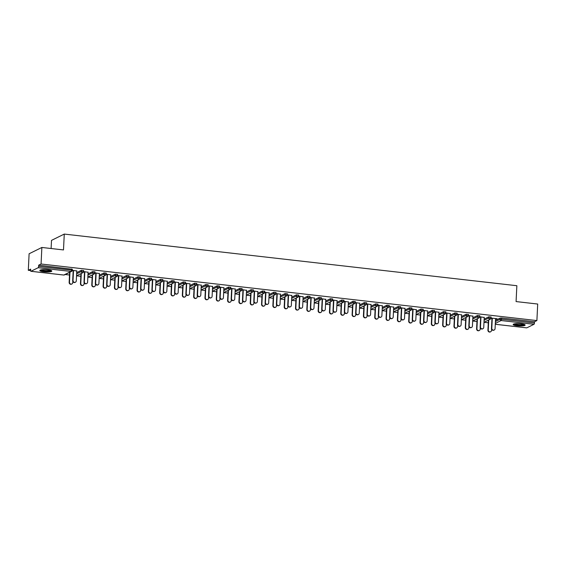 <?xml version="1.0" encoding="UTF-8"?>
<svg xmlns="http://www.w3.org/2000/svg" width="566" height="566" viewBox="0 0 566 566"><rect width="100%" height="100%" fill="white"/><g stroke="black" fill="none" stroke-linecap="round" stroke-linejoin="round"><path stroke-width="0.85" d="M43.823 271.758A6.007 1.139 -177.2 0 0 51.81 271.072A6.007 1.139 -177.2 0 0 47.806 269.791A6.007 1.139 -177.2 0 0 39.811 270.484A6.007 1.139 -177.2 0 0 43.823 271.758M517.154 325.768A6.007 1.139 -177.2 0 0 525.149 325.082A6.007 1.139 -177.2 0 0 521.137 323.802A6.007 1.139 -177.2 0 0 513.15 324.495A6.007 1.139 -177.2 0 0 517.154 325.768M51.11 248.516L51.506 240.373L64.269 234.076L516.857 285.717L516.079 301.572L537.7 304.041L536.893 320.575L534.502 321.757L501.639 318.007L501.582 319.217L534.446 322.967L534.502 321.757M28.3 270.3L30.684 269.126L30.628 270.336A1.153 0.368 -83.5 0 0 30.882 271.291A1.153 0.368 -83.5 0 0 30.953 271.277L38.177 267.711A1.153 0.368 -83.5 0 0 38.615 266.388L38.679 265.178L41.063 264.004L41.87 247.462L29.107 253.766L28.3 270.3L30.628 270.569M65.224 274.517L69.505 275.005M76.629 273.817L81.334 271.496A1.153 1.075 -116.3 0 0 82.367 272.748A1.153 1.075 63.7 0 0 82.933 272.656L76.537 275.812L80.825 276.3M87.864 277.099L92.138 277.588M99.177 278.394L103.458 278.882M110.497 279.682L114.778 280.17M121.817 280.977L126.098 281.465M133.137 282.264L137.411 282.752M144.542 281.564L149.24 279.243A1.153 1.075 -116.3 0 0 150.273 280.503A1.153 1.075 63.7 0 0 150.839 280.403L144.443 283.559L148.731 284.047M155.862 282.858L160.56 280.538A1.153 1.075 -116.3 0 0 161.593 281.79A1.153 1.075 63.7 0 0 162.159 281.698L155.763 284.854L160.051 285.335M167.175 284.146L171.88 281.826A1.153 1.075 -116.3 0 0 172.913 283.085A1.153 1.075 63.7 0 0 173.479 282.986L167.083 286.148L171.371 286.629M178.495 285.441L183.193 283.12A1.153 1.075 -116.3 0 0 184.226 284.373A1.153 1.075 63.7 0 0 184.799 284.281L178.396 287.436L182.684 287.917M189.815 286.729L194.513 284.408A1.153 1.075 -116.3 0 0 195.546 285.667A1.153 1.075 63.7 0 0 196.112 285.568L189.716 288.731L194.004 289.212M201.135 288.023L205.833 285.703A1.153 1.075 -116.3 0 0 206.866 286.955A1.153 1.075 63.7 0 0 207.432 286.863L201.036 290.018L205.324 290.507M212.448 289.311L217.153 286.99A1.153 1.075 -116.3 0 0 218.186 288.25A1.153 1.075 63.7 0 0 218.752 288.151L212.356 291.313L216.644 291.794M223.768 290.606L228.466 288.285A1.153 1.075 -116.3 0 0 229.499 289.544A1.153 1.075 63.7 0 0 230.072 289.445L223.669 292.601L227.957 293.089M235.088 291.893L239.786 289.573A1.153 1.075 -116.3 0 0 240.819 290.832A1.153 1.075 63.7 0 0 241.385 290.733L234.989 293.895L239.276 294.377M246.408 293.188L251.106 290.867A1.153 1.075 -116.3 0 0 252.139 292.127A1.153 1.075 63.7 0 0 252.705 292.028L246.309 295.183L250.596 295.671M257.721 294.476L262.426 292.155A1.153 1.075 -116.3 0 0 263.459 293.414A1.153 1.075 63.7 0 0 264.025 293.315L257.629 296.478L261.916 296.959M269.041 295.77L273.739 293.45A1.153 1.075 -116.3 0 0 274.772 294.709A1.153 1.075 63.7 0 0 275.345 294.61L268.942 297.766L273.229 298.254M280.361 297.065L285.059 294.745A1.153 1.075 -116.3 0 0 286.092 295.997A1.153 1.075 63.7 0 0 286.658 295.905L280.262 299.06L284.549 299.541M291.589 300.348L295.869 300.836M302.994 299.647L307.699 297.327A1.153 1.075 -116.3 0 0 308.732 298.579A1.153 1.075 63.7 0 0 309.298 298.487L302.902 301.643L307.189 302.124M314.229 302.93L318.502 303.418M325.542 304.218L329.822 304.706M336.862 305.513L341.142 306.001M348.182 306.807L352.462 307.296M359.502 308.095L363.775 308.583M370.907 307.395L375.605 305.074A1.153 1.075 -116.3 0 0 376.638 306.333A1.153 1.075 63.7 0 0 377.204 306.234L370.808 309.39L375.095 309.878M382.135 310.677L386.415 311.166M393.54 309.977L398.245 307.656A1.153 1.075 -116.3 0 0 399.278 308.916A1.153 1.075 63.7 0 0 399.844 308.817L393.448 311.972L397.735 312.46M404.775 313.26L409.048 313.748M416.18 312.559L420.878 310.239A1.153 1.075 -116.3 0 0 421.911 311.498A1.153 1.075 63.7 0 0 422.477 311.399L416.081 314.555L420.368 315.043M427.408 315.842L431.688 316.33M438.813 315.142L443.518 312.821A1.153 1.075 -116.3 0 0 444.551 314.08A1.153 1.075 63.7 0 0 445.117 313.981L438.721 317.144L443.008 317.625M450.048 318.425L454.321 318.913M461.453 317.724L466.151 315.404A1.153 1.075 -116.3 0 0 467.183 316.663A1.153 1.075 63.7 0 0 467.749 316.564L461.354 319.726L465.641 320.207M472.773 319.019L477.471 316.698A1.153 1.075 -116.3 0 0 478.503 317.95A1.153 1.075 63.7 0 0 479.069 317.859L472.674 321.014L476.961 321.502M484.086 320.306L488.791 317.986A1.153 1.075 -116.3 0 0 489.823 319.245A1.153 1.075 63.7 0 0 490.389 319.146L483.994 322.309L488.281 322.79M534.446 322.967A1.153 0.368 96.5 0 1 534.007 324.29L526.783 327.856A1.153 0.368 96.5 0 1 526.705 327.87A1.153 0.368 96.5 0 1 526.635 327.834M41.87 247.462L63.491 249.931L64.269 234.076M41.063 264.004L536.893 320.575M491.04 318.035L497.061 318.729M491.026 318.241L492.279 318.382M495.547 318.757L497.054 318.927M76.693 272.607L81.391 270.286L83.57 270.534M38.679 265.178L72.25 269.246M495.469 320.391L500.167 318.071L501.639 318.007M88.091 272.26L83.577 271.546M83.57 271.744L84.822 271.885M99.326 275.189L104.031 272.869L106.203 273.116M110.724 274.843L106.217 274.128M106.203 274.326L107.462 274.475M121.966 277.772L126.664 275.451L128.843 275.699M133.364 277.425L128.85 276.71M128.843 276.908L130.095 277.057M144.599 280.354L149.304 278.033L151.476 278.281M155.997 280.007L151.49 279.293M151.476 279.491L152.735 279.639M167.239 282.936L171.937 280.616L174.116 280.863M178.637 282.59L174.123 281.875M174.116 282.08L175.368 282.222M189.872 285.519L194.577 283.198L196.749 283.453M201.27 285.179L196.763 284.457M196.749 284.663L198.008 284.804M212.512 288.108L217.21 285.788L219.389 286.035M223.91 287.761L219.403 287.04M219.389 287.245L220.641 287.387M235.145 290.691L239.85 288.37L242.022 288.618M246.543 290.344L242.036 289.629M242.022 289.827L243.281 289.969M257.785 293.273L262.483 290.952L264.662 291.2M269.183 292.926L264.676 292.212M264.662 292.41L265.914 292.551M280.418 295.855L285.123 293.535L287.295 293.782M291.815 295.509L287.309 294.794M287.295 294.992L288.554 295.134M303.058 298.438L307.755 296.117L309.935 296.365M314.455 298.091L309.949 297.376M309.935 297.575L311.187 297.716M325.691 301.02L330.395 298.699L332.567 298.947M337.088 300.673L332.582 299.959M332.567 300.157L333.827 300.298M348.331 303.602L353.028 301.282L355.207 301.529M359.728 303.256L355.222 302.541M355.207 302.739L356.46 302.888M370.963 306.185L375.668 303.864L377.84 304.112M382.361 305.838L377.855 305.124M377.84 305.322L379.1 305.47M393.603 308.767L398.301 306.447L400.48 306.694M405.001 308.42L400.495 307.706M400.48 307.904L401.733 308.053M416.236 311.35L420.941 309.029L423.113 309.277M427.634 311.003L423.127 310.288M423.113 310.493L424.373 310.635M438.876 313.932L443.574 311.611L445.753 311.866M450.274 313.592L445.767 312.871M445.753 313.076L447.006 313.217M461.509 316.521L466.214 314.201L468.386 314.448M472.907 316.175L468.4 315.453M468.386 315.658L469.646 315.8M484.149 319.104L488.847 316.783L491.026 317.031M484.227 317.462L479.72 316.748M479.706 316.946L480.966 317.094M472.829 317.809L477.527 315.488L479.706 315.736M461.594 314.88L457.08 314.165M457.073 314.363L458.326 314.505M450.196 315.227L454.894 312.906L457.073 313.154M438.954 312.298L434.447 311.583M434.433 311.781L435.693 311.923M427.556 312.644L432.254 310.324L434.433 310.571M416.321 309.715L411.807 309.001M411.8 309.199L413.053 309.34M404.923 310.062L409.621 307.741L411.8 307.989M393.681 307.133L389.175 306.418M389.16 306.616L390.42 306.758M382.283 307.48L386.981 305.159L389.16 305.407M371.048 304.55L366.535 303.829M366.527 304.034L367.78 304.175M359.651 304.897L364.348 302.577L366.527 302.824M348.408 301.968L343.902 301.246M343.887 301.452L345.147 301.593M337.011 302.315L341.708 299.994L343.887 300.242M325.775 299.386L321.262 298.664M321.255 298.869L322.507 299.011M314.378 299.725L319.075 297.405L321.255 297.659M303.135 296.796L298.629 296.082M298.615 296.287L299.874 296.428M291.738 297.143L296.435 294.822L298.615 295.07M280.503 294.214L275.989 293.499M275.982 293.697L277.234 293.846M269.105 294.561L273.803 292.24L275.975 292.488M257.863 291.632L253.356 290.917M253.342 291.115L254.601 291.264M246.465 291.978L251.162 289.658L253.342 289.905M235.23 289.049L230.716 288.335M230.709 288.533L231.961 288.681M223.832 289.396L228.53 287.075L230.702 287.323M212.59 286.467L208.083 285.752M208.069 285.95L209.328 286.092M201.192 286.813L205.89 284.493L208.069 284.74M189.957 283.884L185.443 283.17M185.436 283.368L186.688 283.509M178.552 284.231L183.257 281.91L185.429 282.158M167.317 281.302L162.81 280.587M162.796 280.786L164.055 280.927M155.919 281.649L160.617 279.328L162.796 279.576M144.684 278.72L140.17 278.005M140.163 278.203L141.415 278.345M133.279 279.066L137.984 276.746L140.156 276.993M122.044 276.137L117.537 275.423M117.523 275.621L118.782 275.762M110.646 276.484L115.344 274.163L117.523 274.411M99.411 273.555L94.897 272.833M94.89 273.038L96.142 273.18M88.006 273.902L92.711 271.581L94.883 271.829M76.771 270.973L72.264 270.251M72.25 270.456L73.509 270.598M494.196 330.013L493.863 330.176A1.733 1.613 -116.3 0 1 491.465 328.436L491.797 328.273A1.733 1.613 63.7 0 0 494.196 330.013A1.733 1.613 63.7 0 0 495.066 328.641L495.554 318.552M491.465 328.436L491.96 318.347M491.797 328.273L492.293 318.184M490.651 331.761L490.319 331.924A1.733 1.613 -116.3 0 1 487.92 330.183L488.253 330.02A1.733 1.613 63.7 0 0 490.651 331.761A1.733 1.613 63.7 0 0 491.514 330.395L491.578 329.143M488.741 319.96L488.253 330.02M488.408 320.123L487.92 330.183M524.364 324.467A5.2 0.983 2.8 0 1 517.458 325.033A5.2 0.983 2.8 0 1 513.985 323.964M514.565 323.837A4.811 0.913 -177.2 0 0 517.6 324.594A4.811 0.913 -177.2 0 0 523.798 324.283M513.397 324.191A5.964 1.132 -177.2 0 0 517.197 325.16A5.964 1.132 -177.2 0 0 524.93 324.757M51.032 270.456A5.2 0.983 2.8 0 1 49.221 271.079A5.2 0.983 2.8 0 1 43.731 270.973A5.2 0.983 2.8 0 1 40.653 269.954M41.233 269.826A4.811 0.913 -177.2 0 0 48.987 270.64A4.811 0.913 -177.2 0 0 50.466 270.272M40.066 270.18A5.964 1.132 -177.2 0 0 49.723 271.213A5.964 1.132 -177.2 0 0 51.591 270.739M482.876 328.719L482.55 328.881A1.733 1.613 -116.3 0 1 480.145 327.141L480.477 326.978A1.733 1.613 63.7 0 0 482.876 328.719A1.733 1.613 63.7 0 0 483.746 327.353L484.241 317.264M480.145 327.141L480.64 317.052M480.477 326.978L480.973 316.889M471.563 327.424L471.23 327.594A1.733 1.613 -116.3 0 1 468.832 325.853L469.164 325.691A1.733 1.613 63.7 0 0 471.563 327.424A1.733 1.613 63.7 0 0 472.426 326.058L472.921 315.97M468.832 325.853L469.32 315.764M469.164 325.691L469.653 315.602M460.243 326.136L459.91 326.299A1.733 1.613 -116.3 0 1 457.512 324.559L457.844 324.396A1.733 1.613 63.7 0 0 460.243 326.136A1.733 1.613 63.7 0 0 461.106 324.771L461.601 314.682M457.512 324.559L458.007 314.47M457.844 324.396L458.34 314.307M448.923 324.842L448.59 325.011A1.733 1.613 -116.3 0 1 446.192 323.271L446.524 323.101A1.733 1.613 63.7 0 0 448.923 324.842A1.733 1.613 63.7 0 0 449.793 323.476L450.281 313.387M446.192 323.271L446.687 313.182M446.524 323.101L447.02 313.019M437.603 323.554L437.277 323.717A1.733 1.613 -116.3 0 1 434.872 321.976L435.204 321.813A1.733 1.613 63.7 0 0 437.603 323.554A1.733 1.613 63.7 0 0 438.473 322.188L438.968 312.099M434.872 321.976L435.367 311.887M435.204 321.813L435.7 311.725M479.331 330.473L478.999 330.636A1.733 1.613 -116.3 0 1 476.6 328.896L476.933 328.733A1.733 1.613 63.7 0 0 479.331 330.473A1.733 1.613 63.7 0 0 480.194 329.101L480.258 327.856M477.421 318.672L476.933 328.733M477.088 318.835L476.6 328.896M468.011 329.179L467.679 329.341A1.733 1.613 -116.3 0 1 465.28 327.601L465.613 327.438A1.733 1.613 63.7 0 0 468.011 329.179A1.733 1.613 63.7 0 0 468.874 327.813L468.938 326.561M466.108 317.377L465.613 327.438M465.776 317.54L465.28 327.601M456.691 327.891L456.366 328.054A1.733 1.613 -116.3 0 1 453.96 326.313L454.293 326.15A1.733 1.613 63.7 0 0 456.691 327.891A1.733 1.613 63.7 0 0 457.561 326.518L457.618 325.273M454.788 316.09L454.293 326.15M454.456 316.252L453.96 326.313M445.378 326.596L445.046 326.759A1.733 1.613 -116.3 0 1 442.647 325.018L442.98 324.856A1.733 1.613 63.7 0 0 445.378 326.596A1.733 1.613 63.7 0 0 446.241 325.231L446.305 323.978M443.468 314.795L442.98 324.856M443.136 314.958L442.647 325.018M434.058 325.301L433.726 325.471A1.733 1.613 -116.3 0 1 431.327 323.731L431.66 323.568A1.733 1.613 63.7 0 0 434.058 325.301A1.733 1.613 63.7 0 0 434.921 323.936L434.985 322.691M432.148 313.507L431.66 323.568M431.816 313.67L431.327 323.731M426.29 322.259L425.957 322.422A1.733 1.613 -116.3 0 1 423.559 320.689L423.892 320.519A1.733 1.613 63.7 0 0 426.29 322.259A1.733 1.613 63.7 0 0 427.153 320.894L427.648 310.805M423.559 320.689L424.047 310.6M423.892 320.519L424.38 310.43M422.738 324.014L422.406 324.176A1.733 1.613 -116.3 0 1 420.007 322.436L420.34 322.273A1.733 1.613 63.7 0 0 422.738 324.014A1.733 1.613 63.7 0 0 423.601 322.648L423.665 321.396M420.835 312.213L420.34 322.273M420.503 312.375L420.007 322.436M414.97 320.972L414.637 321.134A1.733 1.613 -116.3 0 1 412.239 319.394L412.572 319.231A1.733 1.613 63.7 0 0 414.97 320.972A1.733 1.613 63.7 0 0 415.833 319.599L416.328 309.517M412.239 319.394L412.734 309.305M412.572 319.231L413.067 309.142M411.418 322.719L411.093 322.889A1.733 1.613 -116.3 0 1 408.687 321.148L409.02 320.979A1.733 1.613 63.7 0 0 411.418 322.719A1.733 1.613 63.7 0 0 412.289 321.354L412.345 320.108M409.515 310.918L409.02 320.979M409.183 311.088L408.687 321.148M403.65 319.677L403.317 319.84A1.733 1.613 -116.3 0 1 400.919 318.099L401.252 317.936A1.733 1.613 63.7 0 0 403.65 319.677A1.733 1.613 63.7 0 0 404.52 318.311L405.008 308.222M400.919 318.099L401.414 308.017M401.252 317.936L401.747 307.847M400.105 321.431L399.773 321.594A1.733 1.613 -116.3 0 1 397.374 319.854L397.707 319.691A1.733 1.613 63.7 0 0 400.105 321.431A1.733 1.613 63.7 0 0 400.969 320.066L401.032 318.814M398.195 309.63L397.707 319.691M397.863 309.793L397.374 319.854M392.33 318.389L392.005 318.552A1.733 1.613 -116.3 0 1 389.599 316.811L389.932 316.649A1.733 1.613 63.7 0 0 392.33 318.389A1.733 1.613 63.7 0 0 393.2 317.017L393.695 306.928M389.599 316.811L390.094 306.722M389.932 316.649L390.427 306.56M388.785 320.137L388.453 320.299A1.733 1.613 -116.3 0 1 386.054 318.566L386.387 318.396A1.733 1.613 63.7 0 0 388.785 320.137A1.733 1.613 63.7 0 0 389.649 318.771L389.712 317.526M386.875 308.336L386.387 318.396M386.543 308.505L386.054 318.566M381.017 317.094L380.685 317.257A1.733 1.613 -116.3 0 1 378.286 315.517L378.619 315.354A1.733 1.613 63.7 0 0 381.017 317.094A1.733 1.613 63.7 0 0 381.88 315.729L382.375 305.64M378.286 315.517L378.774 305.428M378.619 315.354L379.107 305.265M377.465 318.849L377.133 319.012A1.733 1.613 -116.3 0 1 374.734 317.271L375.067 317.109A1.733 1.613 63.7 0 0 377.465 318.849A1.733 1.613 63.7 0 0 378.329 317.476L378.392 316.231M375.562 307.048L375.067 317.109M375.23 307.211L374.734 317.271M369.697 315.807L369.365 315.97A1.733 1.613 -116.3 0 1 366.966 314.229L367.299 314.066A1.733 1.613 63.7 0 0 369.697 315.807A1.733 1.613 63.7 0 0 370.56 314.434L371.055 304.345M366.966 314.229L367.461 304.14M367.299 314.066L367.794 303.977M366.145 317.554L365.813 317.717A1.733 1.613 -116.3 0 1 363.414 315.977L363.747 315.814A1.733 1.613 63.7 0 0 366.145 317.554A1.733 1.613 63.7 0 0 367.016 316.189L367.072 314.944M364.242 305.753L363.747 315.814M363.91 305.916L363.414 315.977M358.377 314.512L358.045 314.675A1.733 1.613 -116.3 0 1 355.646 312.934L355.979 312.772A1.733 1.613 63.7 0 0 358.377 314.512A1.733 1.613 63.7 0 0 359.247 313.147L359.735 303.058M355.646 312.934L356.141 302.845M355.979 312.772L356.474 302.683M354.832 316.267L354.5 316.429A1.733 1.613 -116.3 0 1 352.102 314.689L352.427 314.526A1.733 1.613 63.7 0 0 354.832 316.267A1.733 1.613 63.7 0 0 355.696 314.894L355.759 313.649M352.922 304.466L352.427 314.526M352.59 304.628L352.102 314.689M347.057 313.217L346.732 313.387A1.733 1.613 -116.3 0 1 344.326 311.647L344.659 311.484A1.733 1.613 63.7 0 0 347.057 313.217A1.733 1.613 63.7 0 0 347.927 311.852L348.423 301.763M344.326 311.647L344.821 301.558M344.659 311.484L345.154 301.395M343.512 314.972L343.18 315.135A1.733 1.613 -116.3 0 1 340.782 313.394L341.114 313.231A1.733 1.613 63.7 0 0 343.512 314.972A1.733 1.613 63.7 0 0 344.376 313.606L344.439 312.354M341.602 303.171L341.114 313.231M341.27 303.334L340.782 313.394M335.744 311.93L335.412 312.092A1.733 1.613 -116.3 0 1 333.013 310.352L333.346 310.189A1.733 1.613 63.7 0 0 335.744 311.93A1.733 1.613 63.7 0 0 336.607 310.564L337.103 300.475M333.013 310.352L333.501 300.263M333.346 310.189L333.834 300.1M332.192 313.684L331.86 313.847A1.733 1.613 -116.3 0 1 329.462 312.107L329.794 311.944A1.733 1.613 63.7 0 0 332.192 313.684A1.733 1.613 63.7 0 0 333.056 312.312L333.119 311.067M330.289 301.883L329.794 311.944M329.957 302.046L329.462 312.107M324.424 310.635L324.092 310.805A1.733 1.613 -116.3 0 1 321.693 309.064L322.026 308.895A1.733 1.613 63.7 0 0 324.424 310.635A1.733 1.613 63.7 0 0 325.287 309.269L325.783 299.181M321.693 309.064L322.188 298.975M322.026 308.895L322.521 298.813M320.872 312.39L320.54 312.552A1.733 1.613 -116.3 0 1 318.142 310.812L318.474 310.649A1.733 1.613 63.7 0 0 320.872 312.39A1.733 1.613 63.7 0 0 321.743 311.024L321.799 309.772M318.969 300.588L318.474 310.649M318.637 300.751L318.142 310.812M313.104 309.347L312.772 309.51A1.733 1.613 -116.3 0 1 310.373 307.77L310.706 307.607A1.733 1.613 63.7 0 0 313.104 309.347A1.733 1.613 63.7 0 0 313.974 307.982L314.463 297.893M310.373 307.77L310.868 297.681M310.706 307.607L311.201 297.518M309.56 311.095L309.227 311.265A1.733 1.613 -116.3 0 1 306.829 309.524L307.154 309.361A1.733 1.613 63.7 0 0 309.56 311.095A1.733 1.613 63.7 0 0 310.423 309.729L310.486 308.484M307.649 299.301L307.154 309.361M307.317 299.464L306.829 309.524M301.784 308.053L301.459 308.215A1.733 1.613 -116.3 0 1 299.053 306.482L299.386 306.312A1.733 1.613 63.7 0 0 301.784 308.053A1.733 1.613 63.7 0 0 302.654 306.687L303.143 296.598M299.053 306.482L299.548 296.393M299.386 306.312L299.881 296.223M298.24 309.807L297.907 309.97A1.733 1.613 -116.3 0 1 295.509 308.229L295.841 308.067A1.733 1.613 63.7 0 0 298.24 309.807A1.733 1.613 63.7 0 0 299.103 308.442L299.166 307.189M296.329 298.006L295.841 308.067M295.997 298.169L295.509 308.229M290.471 306.765L290.139 306.928A1.733 1.613 -116.3 0 1 287.74 305.187L288.073 305.024A1.733 1.613 63.7 0 0 290.471 306.765A1.733 1.613 63.7 0 0 291.334 305.392L291.83 295.31M287.74 305.187L288.228 295.098M288.073 305.024L288.561 294.936M286.92 308.512L286.587 308.682A1.733 1.613 -116.3 0 1 284.189 306.942L284.521 306.772A1.733 1.613 63.7 0 0 286.92 308.512A1.733 1.613 63.7 0 0 287.783 307.147L287.846 305.902M285.016 296.711L284.521 306.772M284.684 296.881L284.189 306.942M279.151 305.47L278.819 305.633A1.733 1.613 -116.3 0 1 276.42 303.892L276.753 303.73A1.733 1.613 63.7 0 0 279.151 305.47A1.733 1.613 63.7 0 0 280.014 304.105L280.51 294.016M276.42 303.892L276.916 293.811M276.753 303.73L277.248 293.641M275.6 307.225L275.267 307.388A1.733 1.613 -116.3 0 1 272.869 305.647L273.201 305.484A1.733 1.613 63.7 0 0 275.6 307.225A1.733 1.613 63.7 0 0 276.47 305.859L276.526 304.607M273.696 295.424L273.201 305.484M273.364 295.586L272.869 305.647M267.831 304.183L267.499 304.345A1.733 1.613 -116.3 0 1 265.1 302.605L265.433 302.442A1.733 1.613 63.7 0 0 267.831 304.183A1.733 1.613 63.7 0 0 268.694 302.81L269.19 292.721M265.1 302.605L265.596 292.516M265.433 302.442L265.928 292.353M264.287 305.93L263.954 306.093A1.733 1.613 -116.3 0 1 261.556 304.359L261.881 304.19A1.733 1.613 63.7 0 0 264.287 305.93A1.733 1.613 63.7 0 0 265.15 304.565L265.213 303.319M262.376 294.129L261.881 304.19M262.044 294.299L261.556 304.359M256.511 302.888L256.186 303.051A1.733 1.613 -116.3 0 1 253.78 301.31L254.113 301.147A1.733 1.613 63.7 0 0 256.511 302.888A1.733 1.613 63.7 0 0 257.381 301.522L257.87 291.433M253.78 301.31L254.275 291.221M254.113 301.147L254.608 291.058M252.967 304.642L252.634 304.805A1.733 1.613 -116.3 0 1 250.236 303.065L250.568 302.902A1.733 1.613 63.7 0 0 252.967 304.642A1.733 1.613 63.7 0 0 253.83 303.27L253.893 302.025M251.056 292.841L250.568 302.902M250.724 293.004L250.236 303.065M245.198 301.6L244.866 301.763A1.733 1.613 -116.3 0 1 242.467 300.022L242.8 299.86A1.733 1.613 63.7 0 0 245.198 301.6A1.733 1.613 63.7 0 0 246.061 300.228L246.557 290.139M242.467 300.022L242.956 289.934M242.8 299.86L243.288 289.771M241.647 303.348L241.314 303.51A1.733 1.613 -116.3 0 1 238.916 301.77L239.248 301.607A1.733 1.613 63.7 0 0 241.647 303.348A1.733 1.613 63.7 0 0 242.51 301.982L242.573 300.737M239.743 291.547L239.248 301.607M239.411 291.709L238.916 301.77M233.878 300.305L233.546 300.468A1.733 1.613 -116.3 0 1 231.147 298.728L231.48 298.565A1.733 1.613 63.7 0 0 233.878 300.305A1.733 1.613 63.7 0 0 234.741 298.94L235.237 288.851M231.147 298.728L231.643 288.639M231.48 298.565L231.975 288.476M230.327 302.06L229.994 302.223A1.733 1.613 -116.3 0 1 227.596 300.482L227.928 300.32A1.733 1.613 63.7 0 0 230.327 302.06A1.733 1.613 63.7 0 0 231.197 300.688L231.253 299.442M228.423 290.259L227.928 300.32M228.091 290.422L227.596 300.482M222.558 299.011L222.226 299.181A1.733 1.613 -116.3 0 1 219.827 297.44L220.16 297.277A1.733 1.613 63.7 0 0 222.558 299.011A1.733 1.613 63.7 0 0 223.421 297.645L223.917 287.556M219.827 297.44L220.323 287.351M220.16 297.277L220.655 287.188M219.014 300.765L218.681 300.928A1.733 1.613 -116.3 0 1 216.283 299.188L216.608 299.025A1.733 1.613 63.7 0 0 219.014 300.765A1.733 1.613 63.7 0 0 219.877 299.4L219.941 298.148M217.103 288.964L216.608 299.025M216.771 289.127L216.283 299.188M211.238 297.723L210.906 297.886A1.733 1.613 -116.3 0 1 208.507 296.145L208.84 295.983A1.733 1.613 63.7 0 0 211.238 297.723A1.733 1.613 63.7 0 0 212.109 296.358L212.597 286.269M208.507 296.145L209.003 286.056M208.84 295.983L209.335 285.894M207.694 299.478L207.361 299.64A1.733 1.613 -116.3 0 1 204.963 297.9L205.295 297.737A1.733 1.613 63.7 0 0 207.694 299.478A1.733 1.613 63.7 0 0 208.557 298.105L208.621 296.86M205.783 287.677L205.295 297.737M205.451 287.839L204.963 297.9M199.925 296.428L199.593 296.598A1.733 1.613 -116.3 0 1 197.194 294.858L197.527 294.688A1.733 1.613 63.7 0 0 199.925 296.428A1.733 1.613 63.7 0 0 200.788 295.063L201.284 284.974M197.194 294.858L197.683 284.769M197.527 294.688L198.015 284.606M196.374 298.183L196.041 298.346A1.733 1.613 -116.3 0 1 193.643 296.605L193.975 296.442A1.733 1.613 63.7 0 0 196.374 298.183A1.733 1.613 63.7 0 0 197.237 296.817L197.301 295.565M194.463 286.382L193.975 296.442M194.138 286.545L193.643 296.605M188.605 295.141L188.273 295.303A1.733 1.613 -116.3 0 1 185.874 293.563L186.207 293.4A1.733 1.613 63.7 0 0 188.605 295.141A1.733 1.613 63.7 0 0 189.469 293.775L189.964 283.686M185.874 293.563L186.37 283.474M186.207 293.4L186.695 283.311M185.054 296.888L184.721 297.058A1.733 1.613 -116.3 0 1 182.323 295.318L182.655 295.155A1.733 1.613 63.7 0 0 185.054 296.888A1.733 1.613 63.7 0 0 185.924 295.523L185.981 294.278M183.151 285.094L182.655 295.155M182.818 285.257L182.323 295.318M177.285 293.846L176.953 294.009A1.733 1.613 -116.3 0 1 174.554 292.275L174.887 292.106A1.733 1.613 63.7 0 0 177.285 293.846A1.733 1.613 63.7 0 0 178.149 292.481L178.644 282.392M174.554 292.275L175.05 282.186M174.887 292.106L175.382 282.017M173.741 295.601L173.408 295.763A1.733 1.613 -116.3 0 1 171.01 294.023L171.335 293.86A1.733 1.613 63.7 0 0 173.741 295.601A1.733 1.613 63.7 0 0 174.604 294.235L174.668 292.983M171.831 283.799L171.335 293.86M171.498 283.962L171.01 294.023M165.965 292.558L165.633 292.721A1.733 1.613 -116.3 0 1 163.234 290.981L163.567 290.818A1.733 1.613 63.7 0 0 165.965 292.558A1.733 1.613 63.7 0 0 166.836 291.193L167.324 281.104M163.234 290.981L163.73 280.892M163.567 290.818L164.062 280.729M162.421 294.306L162.088 294.476A1.733 1.613 -116.3 0 1 159.69 292.735L160.022 292.565A1.733 1.613 63.7 0 0 162.421 294.306A1.733 1.613 63.7 0 0 163.284 292.94L163.348 291.695M160.511 282.505L160.022 292.565M160.178 282.675L159.69 292.735M154.652 291.264L154.32 291.426A1.733 1.613 -116.3 0 1 151.921 289.686L152.247 289.523A1.733 1.613 63.7 0 0 154.652 291.264A1.733 1.613 63.7 0 0 155.516 289.898L156.011 279.809M151.921 289.686L152.41 279.604M152.247 289.523L152.742 279.434M151.101 293.018L150.768 293.181A1.733 1.613 -116.3 0 1 148.37 291.44L148.702 291.278A1.733 1.613 63.7 0 0 151.101 293.018A1.733 1.613 63.7 0 0 151.964 291.653L152.028 290.4M149.191 281.217L148.702 291.278M148.865 281.38L148.37 291.44M143.332 289.976L143 290.139A1.733 1.613 -116.3 0 1 140.601 288.398L140.934 288.236A1.733 1.613 63.7 0 0 143.332 289.976A1.733 1.613 63.7 0 0 144.196 288.603L144.691 278.514M140.601 288.398L141.097 278.309M140.934 288.236L141.422 278.147M139.781 291.723L139.448 291.886A1.733 1.613 -116.3 0 1 137.05 290.153L137.382 289.983A1.733 1.613 63.7 0 0 139.781 291.723A1.733 1.613 63.7 0 0 140.651 290.358L140.708 289.113M137.878 279.922L137.382 289.983M137.545 280.092L137.05 290.153M132.012 288.681L131.68 288.844A1.733 1.613 -116.3 0 1 129.281 287.103L129.614 286.941A1.733 1.613 63.7 0 0 132.012 288.681A1.733 1.613 63.7 0 0 132.876 287.316L133.371 277.227M129.281 287.103L129.777 277.015M129.614 286.941L130.109 276.852M128.468 290.436L128.135 290.599A1.733 1.613 -116.3 0 1 125.737 288.858L126.062 288.695A1.733 1.613 63.7 0 0 128.468 290.436A1.733 1.613 63.7 0 0 129.331 289.07L129.395 287.818M126.558 278.635L126.062 288.695M126.225 278.797L125.737 288.858M120.692 287.394L120.36 287.556A1.733 1.613 -116.3 0 1 117.961 285.816L118.294 285.653A1.733 1.613 63.7 0 0 120.692 287.394A1.733 1.613 63.7 0 0 121.563 286.021L122.051 275.932M117.961 285.816L118.457 275.727M118.294 285.653L118.789 275.564M117.148 289.141L116.815 289.304A1.733 1.613 -116.3 0 1 114.417 287.563L114.749 287.401A1.733 1.613 63.7 0 0 117.148 289.141A1.733 1.613 63.7 0 0 118.011 287.776L118.075 286.53M115.238 277.34L114.749 287.401M114.905 277.503L114.417 287.563M109.379 286.099L109.047 286.262A1.733 1.613 -116.3 0 1 106.649 284.521L106.974 284.358A1.733 1.613 63.7 0 0 109.379 286.099A1.733 1.613 63.7 0 0 110.243 284.733L110.738 274.644M106.649 284.521L107.137 274.432M106.974 284.358L107.469 274.269M105.828 287.853L105.495 288.016A1.733 1.613 -116.3 0 1 103.097 286.276L103.429 286.113A1.733 1.613 63.7 0 0 105.828 287.853A1.733 1.613 63.7 0 0 106.691 286.481L106.755 285.236M103.918 276.052L103.429 286.113M103.592 276.215L103.097 286.276M98.059 284.804L97.727 284.974A1.733 1.613 -116.3 0 1 95.329 283.233L95.661 283.071A1.733 1.613 63.7 0 0 98.059 284.804A1.733 1.613 63.7 0 0 98.923 283.439L99.418 273.35M95.329 283.233L95.824 273.145M95.661 283.071L96.149 272.982M94.508 286.559L94.175 286.721A1.733 1.613 -116.3 0 1 91.777 284.981L92.109 284.818A1.733 1.613 63.7 0 0 94.508 286.559A1.733 1.613 63.7 0 0 95.378 285.193L95.435 283.941M92.605 274.758L92.109 284.818M92.272 274.92L91.777 284.981M86.739 283.516L86.407 283.679A1.733 1.613 -116.3 0 1 84.009 281.939L84.341 281.776A1.733 1.613 63.7 0 0 86.739 283.516A1.733 1.613 63.7 0 0 87.603 282.151L88.098 272.062M84.009 281.939L84.504 271.85M84.341 281.776L84.836 271.687M83.195 285.271L82.862 285.434A1.733 1.613 -116.3 0 1 80.464 283.693L80.789 283.531A1.733 1.613 63.7 0 0 83.195 285.271A1.733 1.613 63.7 0 0 84.058 283.899L84.122 282.653M81.285 273.47L80.789 283.531M80.952 273.633L80.464 283.693M75.419 282.222L75.087 282.392A1.733 1.613 -116.3 0 1 72.689 280.651L73.021 280.481A1.733 1.613 63.7 0 0 75.419 282.222A1.733 1.613 63.7 0 0 76.29 280.856L76.778 270.767M72.689 280.651L73.184 270.562M73.021 280.481L73.516 270.399M71.875 283.976L71.542 284.139A1.733 1.613 -116.3 0 1 69.144 282.399L69.477 282.236A1.733 1.613 63.7 0 0 71.875 283.976A1.733 1.613 63.7 0 0 72.738 282.611L72.802 281.359M69.965 272.175L69.477 282.236M69.632 272.338L69.144 282.399M534.007 324.29L501.143 320.54L495.321 323.412M495.278 324.261L526.783 327.856M495.406 321.601L500.111 319.281L501.582 319.217A1.153 0.368 96.5 0 1 501.143 320.54A1.153 1.075 -116.3 0 1 500.111 319.281L500.167 318.071M30.953 271.277L63.824 275.026L71.047 271.461L38.177 267.711M38.615 266.388L71.486 270.138L71.542 268.928M63.675 275.012A1.153 0.368 -83.5 0 0 63.746 275.041A1.153 0.368 -83.5 0 0 63.824 275.026A1.153 1.075 63.7 0 0 64.39 274.927L71.613 271.362A1.153 1.075 63.7 0 1 71.047 271.461A1.153 0.368 -83.5 0 0 71.486 270.138L72.193 270.449A1.153 1.075 63.7 0 1 71.613 271.362A1.153 1.153 0 0 0 72.257 270.385L72.314 269.175M488.847 316.783L488.791 317.986L491.033 318.17A1.153 1.153 0 0 1 490.389 319.146A1.153 1.075 63.7 0 0 490.963 318.233L491.09 316.96M479.77 315.672L479.65 316.946A1.153 1.075 63.7 0 1 479.069 317.859A1.153 1.153 0 0 0 479.713 316.875L477.471 316.698L477.527 315.488M468.457 314.378L468.33 315.651A1.153 1.075 63.7 0 1 467.749 316.564A1.153 1.153 0 0 0 468.393 315.587L466.151 315.404L466.214 314.201M450.133 316.436L454.838 314.116L454.894 312.906M445.817 311.795L445.69 313.069A1.153 1.075 63.7 0 1 445.117 313.981A1.153 1.153 0 0 0 445.76 313.005L443.518 312.821L443.574 311.611M427.5 313.854L432.198 311.533L432.254 310.324M423.184 309.213L423.057 310.486A1.153 1.075 63.7 0 1 422.477 311.399A1.153 1.153 0 0 0 423.12 310.423L420.878 310.239L420.941 309.029M404.86 311.272L409.565 308.951L409.621 307.741M400.544 306.63L400.417 307.904A1.153 1.075 63.7 0 1 399.844 308.817A1.153 1.153 0 0 0 400.487 307.84L398.245 307.656L398.301 306.447M382.227 308.682L386.925 306.362L386.981 305.159M377.911 304.048L377.784 305.322A1.153 1.075 63.7 0 1 377.204 306.234A1.153 1.153 0 0 0 377.847 305.251L375.605 305.074L375.668 303.864M359.587 306.1L364.292 303.779L364.348 302.577M348.267 304.812L352.972 302.492L353.028 301.282M336.954 303.517L341.652 301.197L341.708 299.994M325.634 302.23L330.332 299.909L330.395 298.699M314.314 300.935L319.019 298.615L319.075 297.405M309.998 296.294L309.871 297.575A1.153 1.075 63.7 0 1 309.298 298.487A1.153 1.153 0 0 0 309.942 297.504L307.699 297.327L307.755 296.117M291.681 298.353L296.379 296.032L296.435 294.822M287.358 293.712L287.238 294.992A1.153 1.075 63.7 0 1 286.658 295.905A1.153 1.153 0 0 0 287.302 294.921L285.059 294.745L285.123 293.535M276.045 292.424L275.918 293.697A1.153 1.075 63.7 0 1 275.345 294.61A1.153 1.153 0 0 0 275.982 293.634L273.739 293.45L273.803 292.24M264.725 291.129L264.598 292.41A1.153 1.075 63.7 0 1 264.025 293.315A1.153 1.153 0 0 0 264.669 292.339L262.426 292.155L262.483 290.952M253.405 289.842L253.285 291.115A1.153 1.075 63.7 0 1 252.705 292.028A1.153 1.153 0 0 0 253.349 291.044L251.106 290.867L251.162 289.658M242.085 288.547L241.965 289.827A1.153 1.075 63.7 0 1 241.385 290.733A1.153 1.153 0 0 0 242.029 289.757L239.786 289.573L239.85 288.37M230.772 287.259L230.645 288.533A1.153 1.075 63.7 0 1 230.072 289.445A1.153 1.153 0 0 0 230.709 288.462L228.466 288.285L228.53 287.075M219.452 285.964L219.325 287.238A1.153 1.075 63.7 0 1 218.752 288.151A1.153 1.153 0 0 0 219.396 287.174L217.153 286.99L217.21 285.788M208.132 284.677L208.012 285.95A1.153 1.075 63.7 0 1 207.432 286.863A1.153 1.153 0 0 0 208.076 285.88L205.833 285.703L205.89 284.493M196.812 283.382L196.692 284.656A1.153 1.075 63.7 0 1 196.112 285.568A1.153 1.153 0 0 0 196.756 284.592L194.513 284.408L194.577 283.198M185.499 282.087L185.372 283.368A1.153 1.075 63.7 0 1 184.799 284.281A1.153 1.153 0 0 0 185.436 283.297L183.193 283.12L183.257 281.91M174.179 280.8L174.052 282.073A1.153 1.075 63.7 0 1 173.479 282.986A1.153 1.153 0 0 0 174.123 282.01L171.88 281.826L171.937 280.616M162.859 279.505L162.739 280.786A1.153 1.075 63.7 0 1 162.159 281.698A1.153 1.153 0 0 0 162.803 280.715L160.56 280.538L160.617 279.328M151.539 278.217L151.419 279.491A1.153 1.075 63.7 0 1 150.839 280.403A1.153 1.153 0 0 0 151.483 279.427L149.24 279.243L149.304 278.033M133.222 280.276L137.92 277.956L137.984 276.746M121.902 278.981L126.607 276.661L126.664 275.451M110.589 277.687L115.287 275.366L115.344 274.163M99.269 276.399L103.967 274.078L104.031 272.869M87.949 275.104L92.647 272.784L92.711 271.581M83.634 270.47L83.506 271.744A1.153 1.075 63.7 0 1 82.933 272.656A1.153 1.153 0 0 0 83.577 271.673L81.334 271.496L81.391 270.286M450.034 318.432L456.437 315.276A1.153 1.153 0 0 0 457.073 314.293L454.838 314.116A1.153 1.075 -116.3 0 0 455.871 315.368A1.153 1.075 63.7 0 0 457.01 314.363L457.137 313.083M427.401 315.849L433.797 312.694A1.153 1.153 0 0 0 434.44 311.71L432.198 311.533A1.153 1.075 -116.3 0 0 433.231 312.786A1.153 1.075 63.7 0 0 434.377 311.781L434.497 310.501M404.761 313.267L411.164 310.104A1.153 1.153 0 0 0 411.8 309.128L409.565 308.951A1.153 1.075 -116.3 0 0 410.598 310.203A1.153 1.075 63.7 0 0 411.737 309.199L411.864 307.918M382.128 310.684L388.524 307.522A1.153 1.153 0 0 0 389.167 306.546L386.925 306.362A1.153 1.075 -116.3 0 0 387.958 307.621A1.153 1.075 63.7 0 0 389.104 306.616L389.224 305.336M359.488 308.102L365.891 304.94A1.153 1.153 0 0 0 366.527 303.963L364.292 303.779A1.153 1.075 -116.3 0 0 365.325 305.039A1.153 1.075 63.7 0 0 366.464 304.027L366.591 302.753M348.175 306.807L354.571 303.652A1.153 1.153 0 0 0 355.215 302.668L352.972 302.492A1.153 1.075 -116.3 0 0 354.005 303.744A1.153 1.075 63.7 0 0 355.144 302.739L355.271 301.466M336.855 305.52L343.251 302.357A1.153 1.153 0 0 0 343.895 301.381L341.652 301.197A1.153 1.075 -116.3 0 0 342.685 302.456A1.153 1.075 63.7 0 0 343.831 301.445L343.951 300.171M325.535 304.225L331.931 301.07A1.153 1.153 0 0 0 332.575 300.086L330.332 299.909A1.153 1.075 -116.3 0 0 331.365 301.162A1.153 1.075 63.7 0 0 332.511 300.157L332.631 298.883M314.215 302.937L320.618 299.775A1.153 1.153 0 0 0 321.255 298.798L319.019 298.615A1.153 1.075 -116.3 0 0 320.052 299.874A1.153 1.075 63.7 0 0 321.191 298.862L321.318 297.589M291.582 300.355L297.978 297.192A1.153 1.153 0 0 0 298.622 296.216L296.379 296.032A1.153 1.075 -116.3 0 0 297.412 297.291A1.153 1.075 63.7 0 0 298.558 296.28L298.678 295.006M133.123 282.271L139.526 279.109A1.153 1.153 0 0 0 140.163 278.132L137.92 277.956A1.153 1.075 -116.3 0 0 138.953 279.208A1.153 1.075 63.7 0 0 140.099 278.203L140.226 276.923M121.81 280.977L128.206 277.821A1.153 1.153 0 0 0 128.85 276.838L126.607 276.661A1.153 1.075 -116.3 0 0 127.64 277.92A1.153 1.075 63.7 0 0 128.779 276.908L128.906 275.635M110.49 279.689L116.886 276.526A1.153 1.153 0 0 0 117.53 275.55L115.287 275.366A1.153 1.075 -116.3 0 0 116.32 276.625A1.153 1.075 63.7 0 0 117.466 275.621L117.587 274.34M99.17 278.394L105.566 275.239A1.153 1.153 0 0 0 106.21 274.255L103.967 274.078A1.153 1.075 -116.3 0 0 105 275.338A1.153 1.075 63.7 0 0 106.146 274.326L106.266 273.053M87.85 277.107L94.253 273.944A1.153 1.153 0 0 0 94.89 272.968L92.647 272.784A1.153 1.075 -116.3 0 0 93.68 274.043A1.153 1.075 63.7 0 0 94.826 273.031L94.954 271.758M526.705 327.87L495.278 324.283M64.39 274.927A1.153 1.153 0 0 1 63.746 275.041L30.882 271.291"/></g></svg>
